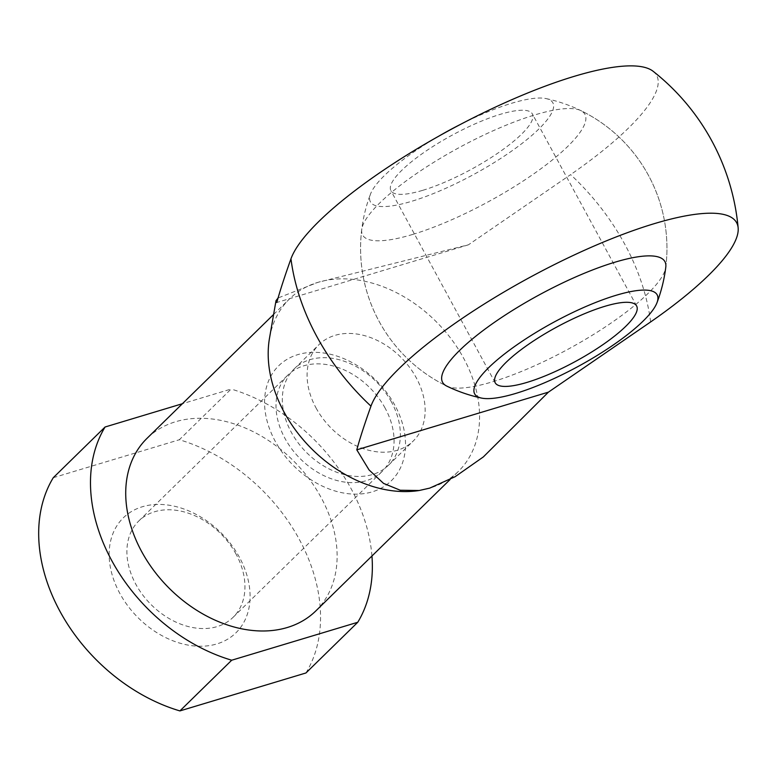 <?xml version="1.0" encoding="UTF-8"?>
<svg xmlns="http://www.w3.org/2000/svg" width="777" height="777" viewBox="0 0 777 777"><rect width="100%" height="100%" fill="white"/><g stroke="black" fill="none" stroke-linecap="round" stroke-linejoin="round"><path stroke-width="0.58" stroke-dasharray="3.88 2.91" d="M438.85 136.14A103.807 25.243 151.5 0 0 370.561 193.92A103.807 25.243 151.5 0 0 411.499 201.35A103.807 25.243 151.5 0 0 520.959 144.269A103.807 25.243 151.5 0 0 546.134 98.601A103.807 25.243 151.5 0 0 511.752 103.244A103.807 25.243 151.5 0 0 460.479 124.398M422.766 190.316A80.468 19.571 151.5 0 0 499.698 151.855A80.468 19.571 151.5 0 0 532.342 113.898A80.468 19.571 151.5 0 0 500.475 114.277A80.468 19.571 151.5 0 0 423.552 152.739A80.468 19.571 151.5 0 0 390.909 190.695A80.468 19.571 151.5 0 0 422.766 190.316M418.949 490.549A120.707 88.996 45.6 0 0 429.759 488.102A120.707 88.996 45.6 0 0 458.313 471.484A120.707 88.996 45.6 0 0 463.616 358.197A120.707 88.996 45.6 0 0 318.026 282.323L278.079 297.97M650.621 321.95A206.993 152.613 45.6 0 0 624.669 244.056A206.993 152.613 45.6 0 0 570.619 174.621L468.434 244.813L318.026 282.323A120.707 88.996 45.6 0 0 289.462 298.951A120.707 88.996 45.6 0 0 269.493 338.238M653.127 71.28A208.081 50.612 -28.5 0 1 570.619 174.621M315.841 610.907A120.707 88.996 45.6 0 0 321.154 497.62A120.707 88.996 45.6 0 0 146.999 438.364M546.134 98.601A153.186 153.186 0 0 1 665.792 267.162A126.486 30.759 -28.5 0 1 605.234 326.981A126.486 30.759 -28.5 0 1 492.686 381.76A126.486 30.759 -28.5 0 1 446.765 386.091A153.186 153.186 0 0 1 370.561 193.92M412.694 234.431A126.486 30.759 151.5 0 0 541.55 168.279A126.486 30.759 151.5 0 0 580.769 110.567A126.486 30.759 151.5 0 0 534.848 114.899A126.486 30.759 151.5 0 0 422.299 169.677A126.486 30.759 151.5 0 0 361.742 229.497A126.486 30.759 151.5 0 0 412.694 234.431M305.953 672.969A160.936 118.658 45.6 0 0 299.262 539.316A160.936 118.658 45.6 0 0 179.332 439.743L231.128 389.054L182.401 403.719M371.94 556.011A160.936 118.658 45.6 0 0 351.068 488.616A160.936 118.658 45.6 0 0 231.128 389.054M316.016 407.906A67.405 49.699 45.6 0 0 413.257 440.996A67.405 49.699 45.6 0 0 416.229 377.739A67.405 49.699 45.6 0 0 318.978 344.648A67.405 49.699 45.6 0 0 316.016 407.906M391.453 401.981A67.405 49.699 45.6 0 0 294.201 368.89A67.405 49.699 45.6 0 0 291.239 432.148A67.405 49.699 45.6 0 0 388.49 465.238A67.405 49.699 45.6 0 0 391.453 401.981M394.852 405.225A80.468 59.324 45.6 0 0 297.795 354.642A80.468 59.324 45.6 0 0 275.213 441.249A80.468 59.324 45.6 0 0 372.28 491.831A80.468 59.324 45.6 0 0 394.852 405.225M236.033 554.069A67.405 49.699 45.6 0 0 138.782 520.988A67.405 49.699 45.6 0 0 135.82 584.246A67.405 49.699 45.6 0 0 233.071 617.336A67.405 49.699 45.6 0 0 236.033 554.069M385.139 408.148A67.405 49.699 45.6 0 0 287.888 375.068A67.405 49.699 45.6 0 0 284.926 438.325A67.405 49.699 45.6 0 0 382.177 471.416A67.405 49.699 45.6 0 0 385.139 408.148M239.433 557.323A80.468 59.324 45.6 0 0 142.376 506.74A80.468 59.324 45.6 0 0 119.794 593.337A80.468 59.324 45.6 0 0 216.861 643.929A80.468 59.324 45.6 0 0 239.433 557.323M53.273 477.7L179.332 439.743M468.434 244.813L276.797 302.506M636.625 305.963L532.342 113.898M495.192 382.76L390.909 190.695M273.621 314.452L289.462 298.951M665.792 267.162A153.186 153.186 0 0 0 580.769 110.567M294.201 368.89L318.978 344.648M138.782 520.988L287.888 375.068M233.071 617.336L382.177 471.416M388.49 465.238L413.257 440.996M361.742 229.497A153.186 153.186 0 0 0 446.765 386.091M450.126 479.496L458.313 471.484"/><path stroke-width="1.17" d="M616.025 295.309A103.807 25.243 -28.5 0 1 656.973 302.739A103.807 25.243 -28.5 0 1 515.782 393.415A103.807 25.243 -28.5 0 1 481.4 398.057A103.807 25.243 -28.5 0 1 506.565 352.389A103.807 25.243 -28.5 0 1 616.025 295.309M604.759 306.342A80.468 19.571 -28.5 0 1 636.625 305.963A80.468 19.571 -28.5 0 1 603.982 343.92A80.468 19.571 -28.5 0 1 527.049 382.381A80.468 19.571 -28.5 0 1 495.192 382.76A80.468 19.571 -28.5 0 1 527.836 344.803A80.468 19.571 -28.5 0 1 604.759 306.342M460.479 124.398A103.807 25.243 151.5 0 0 438.85 136.14M278.079 297.97L276.01 300.66L276.797 302.506C279.982 290.87 284.712 276.311 290.967 258.809A206.993 152.613 45.6 0 0 316.919 336.703A206.993 152.613 45.6 0 0 370.969 406.148C364.704 423.64 359.974 438.209 356.789 449.834L369.046 469.91L383.537 483.381L400.272 490.238L419.25 490.501L429.759 488.102L455.128 476.699L483.362 456.915L548.426 392.142L356.789 449.834M276.01 300.66L269.493 338.238A120.707 88.996 45.6 0 0 284.159 412.228A120.707 88.996 45.6 0 0 418.599 490.598A120.707 88.996 45.6 0 0 418.949 490.549M548.426 392.142L650.621 321.95A208.081 50.612 151.5 0 0 738.15 227.875A208.081 50.612 151.5 0 0 654.234 223.669A208.081 50.612 151.5 0 0 370.969 406.148M290.967 258.809A208.081 50.612 -28.5 0 1 574.242 76.34A208.081 50.612 -28.5 0 1 653.127 71.28A225.311 225.311 0 0 1 738.15 227.875M273.621 314.452L146.999 438.364A120.707 88.996 45.6 0 0 141.696 551.651A120.707 88.996 45.6 0 0 315.841 610.907L450.126 479.496M481.4 398.057A153.186 153.186 0 0 1 446.765 386.091A126.486 30.759 -28.5 0 1 485.984 328.38A126.486 30.759 -28.5 0 1 614.84 262.228A126.486 30.759 -28.5 0 1 665.792 267.162A153.186 153.186 0 0 1 656.973 302.739M182.401 403.719L105.08 427A160.936 118.658 45.6 0 0 111.781 560.654A160.936 118.658 45.6 0 0 231.711 660.217L357.76 622.27A160.936 118.658 45.6 0 0 371.94 556.011M105.08 427L53.273 477.7A160.936 118.658 45.6 0 0 59.975 611.353A160.936 118.658 45.6 0 0 179.905 710.916L231.711 660.217M357.76 622.27L305.953 672.969L179.905 710.916M418.599 490.598L419.25 490.501"/></g></svg>
